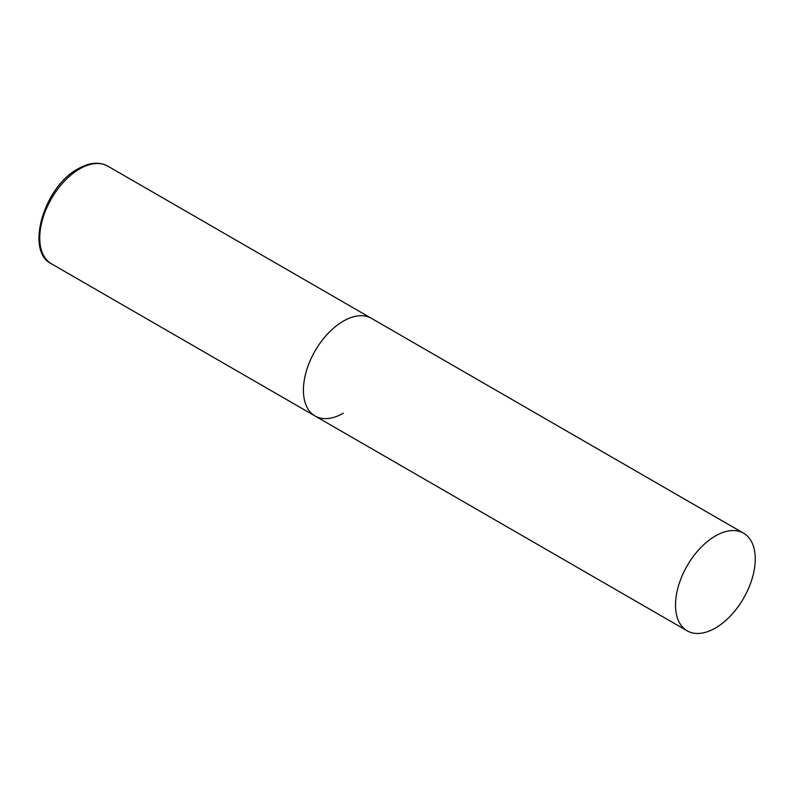 <?xml version="1.0" encoding="UTF-8"?>
<svg xmlns="http://www.w3.org/2000/svg" width="795" height="795" viewBox="0 0 795 795"><rect width="100%" height="100%" fill="white"/><g stroke="black" fill="none" stroke-linecap="round" stroke-linejoin="round"><path stroke-width="1.19" d="M343.281 413.221A56.385 32.555 -60 0 1 315.088 416.014A56.385 32.555 -60 0 1 306.443 370.828A56.385 32.555 -60 0 1 343.281 321.15A56.385 32.555 -60 0 1 371.474 318.358A56.385 32.555 120 0 0 328.027 333.463A56.385 32.555 120 0 0 303.412 390.206A56.385 32.555 120 0 0 315.088 416.014L51.427 263.791A56.385 32.555 -60 0 1 42.781 218.605A56.385 32.555 -60 0 1 79.619 168.928A56.385 32.555 -60 0 1 107.812 166.135C99.296 161.544 89.398 162.428 78.119 168.779C43.964 186.596 24.893 251.28 51.427 263.791M755.25 558.994A56.385 32.555 120 0 0 743.573 533.187A56.385 32.555 120 0 0 700.127 548.292A56.385 32.555 120 0 0 675.511 605.035A56.385 32.555 120 0 0 687.188 630.842A56.385 32.555 120 0 0 730.635 615.737A56.385 32.555 120 0 0 755.25 558.994M743.573 533.187L107.812 166.135M315.088 416.014L687.188 630.842"/></g></svg>
